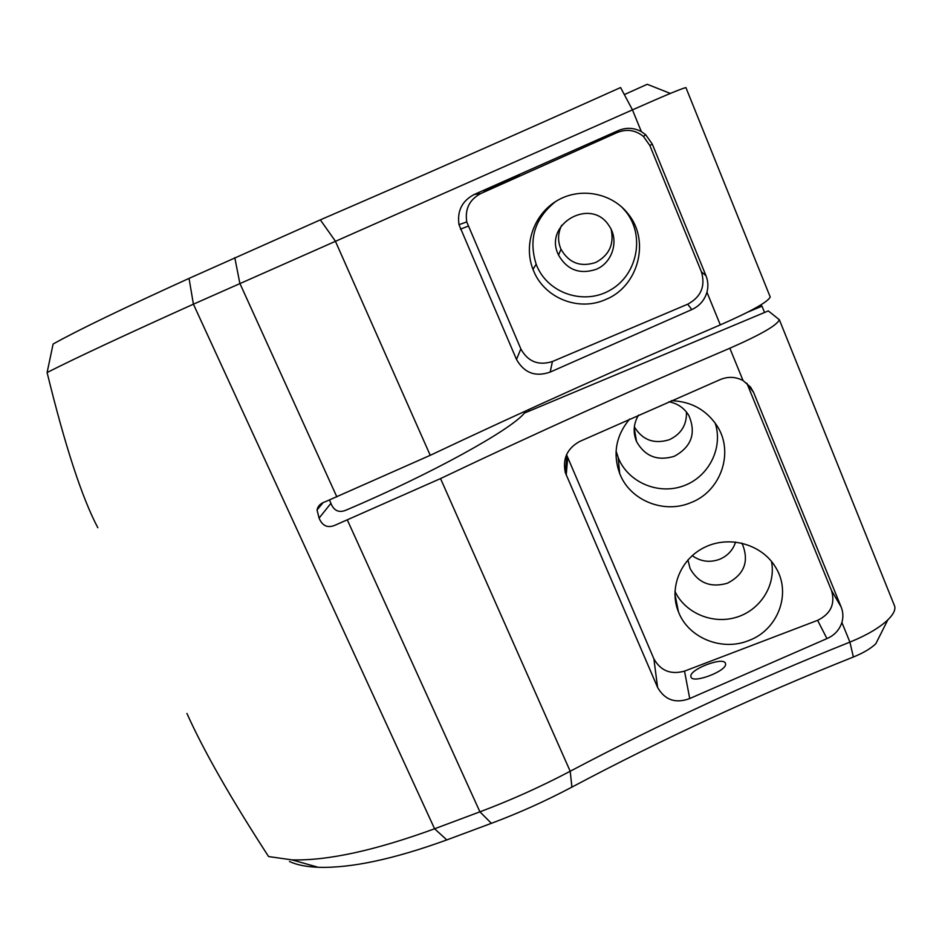 <?xml version="1.0" encoding="UTF-8"?>
<svg xmlns="http://www.w3.org/2000/svg" width="942" height="942" viewBox="0 0 942 942"><rect width="100%" height="100%" fill="white"/><g stroke="black" fill="none" stroke-linecap="round" stroke-linejoin="round"><path stroke-width="1.41" d="M186.928 713.435C203.613 750.668 230.837 798.38 268.588 856.561L292.008 859.881C327.616 860.835 375.151 850.473 434.592 828.783L479.914 811.827C510.788 800.241 540.885 786.711 570.193 771.251C659.965 723.786 753.2 680.748 849.908 642.114C866.664 635.285 879.298 627.878 887.811 619.895L875.789 643.786C870.714 648.591 863.249 653.006 853.381 657.01C756.049 695.773 662.226 739.14 571.912 787.1C545.795 800.947 518.936 813.028 491.371 823.332L446.802 839.923C393.709 859.198 350.836 868.324 318.184 867.288C306.15 866.793 296.577 864.862 289.477 861.494M47.1 372.537L53.105 344.03C77.209 330.524 122.531 308.646 189.048 278.396L320.327 219.863C419.39 177.049 519.478 132.952 620.578 87.547L632.459 109.873L193.404 304.184C123.838 335.529 75.066 358.313 47.1 372.537C65.092 446.084 82.001 497.812 97.815 527.708M618.282 130.585C626.183 127.288 633.872 127.629 641.337 131.609L645.67 134.706L652.311 144.138L705.994 275.747C708.113 281.093 708.431 286.58 706.947 292.208C704.522 300.262 699.47 306.068 691.805 309.588L550.187 372.078C535.456 377.224 524.223 373.008 516.499 359.444L458.99 224.667C457.011 210.878 462.11 200.811 474.273 194.464L618.282 130.585L617.163 132.551L480.75 193.546C469.422 199.657 464.759 209.112 466.761 221.923L520.844 348.905C527.897 361.681 538.424 365.885 552.424 361.516L687.695 304.207C701.048 296.965 705.617 286.18 701.425 271.838L649.839 145.504L643.457 136.472C635.556 130.031 626.783 128.724 617.163 132.551M769.955 296.365L770.215 297.001C767.86 302.017 751.221 311.307 720.3 324.884C621.484 367.144 524.8 410.618 430.235 455.316L335.328 241.07L320.327 219.863M686 87.771L685.929 87.606C681.808 88.442 663.98 95.872 632.459 109.873L641.337 131.609M571.912 787.1L570.193 771.251L440.538 478.571C534.738 433.65 631.175 390.212 729.838 348.234C760.689 334.693 777.197 325.202 779.364 319.75L768.295 310.907L524.4 413.102C511.482 429.481 431.189 474.073 346.997 509.728C339.438 513.272 334.069 511.141 330.901 503.346L319.079 518.112L317.042 509.975C317.866 505.984 320.621 503.24 325.308 501.733L430.235 455.316M720.5 379.461C728.272 376.364 735.784 376.729 743.05 380.556L750.574 387.115L753.635 392.496L841.182 607.084C843.161 612.1 843.396 617.234 841.889 622.485C839.404 629.974 834.424 635.344 826.946 638.594L689.721 698.552C675.579 703.78 664.864 700.083 657.598 687.448L565.365 472.731C562.386 458.766 567.202 448.321 579.813 441.409L720.5 379.461M887.811 619.895C893.228 614.596 895.536 610.086 894.735 606.389L894.029 604.623M558.159 254.246L558.524 255.07C567.131 269.942 579.648 274.711 596.098 269.353C612.63 262.771 619.424 240.08 608.979 225.668C591.081 196.854 543.581 223.89 558.159 254.246M670.351 93.435L647.225 84.285L624.334 94.6M621.908 207.158L626.053 211.856C645.129 235.841 637.381 274.393 610.922 289.724C584.782 305.608 548.362 293.822 536.799 265.832L536.175 264.266C528.297 239.138 534.785 218.214 555.65 201.529M764.539 312.473L761.996 306.162L760.571 305.09M638.558 415.081C633.589 423.464 632.847 432.119 636.345 441.068L636.545 441.539C644.964 456.423 657.563 461.333 674.331 456.269C691.487 446.838 696.338 433.273 688.873 415.575C684.328 408.086 677.675 403.47 668.914 401.739M687.919 559.901L690.086 568.509C698.305 583.098 710.763 587.996 727.459 583.216C744.227 574.443 749.243 561.526 742.508 544.464L741.684 543.063M747.771 312.132L761.996 306.162M529.345 411.03L528.709 409.558M771.463 561.361C776.232 585.088 760.382 610.098 736.444 617.269C712.576 624.676 685.117 613.077 674.931 591.329M715.166 423.052C723.444 448.051 708.619 477.005 683.433 485.895C658.376 495.103 628.561 482.504 618.541 458.495L616.08 451.136M440.538 478.571L335.847 524.871C328.028 528.486 322.447 526.237 319.079 518.112M329.547 499.966L330.901 503.346M735.596 542.027C732.958 550.175 727.577 555.957 719.452 559.36C709.609 562.833 700.53 561.597 692.205 555.627M686.447 412.043C686.871 424.854 681.184 434.074 669.385 439.69C654.195 444.412 642.515 440.149 634.355 426.903M629.656 419.025C615.95 435.581 612.63 453.738 619.683 473.52L620.083 474.485C630.563 500.614 663.945 514.014 690.592 502.745C720.865 491.571 734.607 452.195 716.874 425.596C706.135 409.699 690.957 401.386 671.34 400.68M678.793 612.712C688.967 638.111 721.925 651.381 748.372 640.69C777.739 630.328 791.869 593.672 775.878 567.755C762.69 544.759 730.509 535.197 705.699 546.819C680.76 558.159 668.537 587.902 678.487 611.959L678.793 612.712M533.631 270.943C544.558 298.155 578.576 311.743 605.494 299.58C638.146 286.827 650.604 241.034 628.102 213.858C611.782 192.71 580.107 186.905 557.016 200.693C533.796 214.293 523.305 244.72 532.96 269.294L533.631 270.943M484.106 191.509L519.525 175.671L484.106 191.509M566.542 454.703L653.866 658.764C660.554 670.798 670.775 674.919 684.528 671.116L817.609 620.342C830.762 613.866 835.389 603.916 831.515 590.493L746.865 383.206M725.481 663.521C724.198 655.973 688.661 669.538 690.933 676.674L690.957 676.768C691.84 684.481 728.225 670.622 725.493 663.568L725.481 663.521M611.193 229.507C614.255 244.343 609.109 255.329 595.744 262.465C580.531 267.422 568.956 263.018 560.996 249.253C557.546 241.211 557.782 233.204 561.715 225.232M446.802 839.923L434.592 828.783L193.404 304.184L189.048 278.396M720.3 324.884L706.947 292.208M743.05 380.556L729.838 348.234M853.381 657.01L849.908 642.114L841.889 622.485M336.859 496.905L239.845 283.33L234.793 257.684M491.371 823.332L479.914 811.827L347.386 520.09M691.805 309.588L687.695 304.207M705.994 275.747L701.425 271.838M652.311 144.138L649.839 145.504M474.273 194.464L480.75 193.546M460.45 229.177L468.15 226.162M516.499 359.444L520.844 348.905M550.187 372.078L552.424 361.516M753.635 392.496L747.218 384.03M566.213 475.015L567.661 457.942M657.598 687.448L653.866 658.764M689.721 698.552L684.528 671.116M826.946 638.594L817.609 620.342M841.182 607.084L831.515 590.493M318.184 867.288L292.008 859.881M770.215 297.001L685.929 87.606M894.735 606.389L779.364 319.75M690.086 568.509L687.919 559.937M636.545 441.539L634.237 428.068M618.164 457.577L619.683 473.52M674.884 594.025L678.487 611.959M536.175 264.266L532.96 269.294M626.053 211.856L628.102 213.858M317.042 509.975L322.965 502.804M645.67 134.706L643.457 136.472M458.99 224.667L466.761 221.923M565.365 472.731L566.86 455.787M558.524 255.07L560.996 249.253"/></g></svg>
